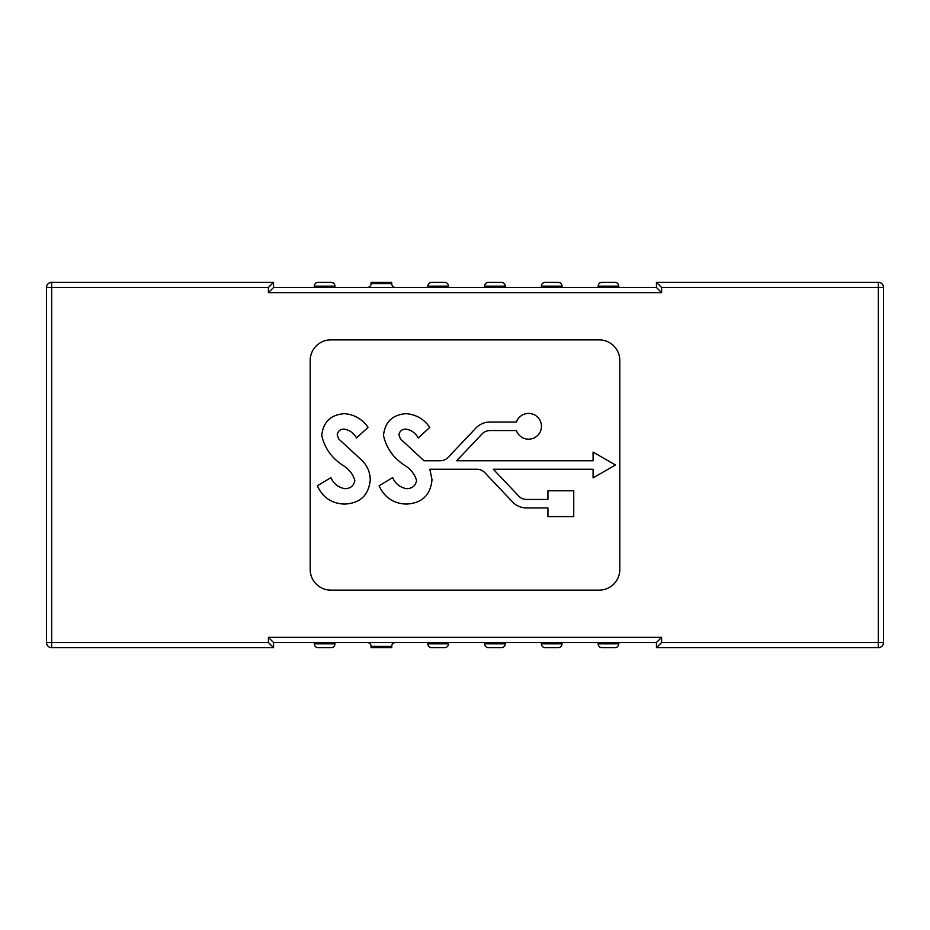 <?xml version="1.0" encoding="UTF-8"?>
<svg xmlns="http://www.w3.org/2000/svg" width="930" height="930" viewBox="0 0 930 930"><rect width="100%" height="100%" fill="white"/><g stroke="black" fill="none" stroke-linecap="round" stroke-linejoin="round"><path stroke-width="1.4" d="M423.127 459.885L400.365 438.855L398.935 434.74C399.679 431.043 401.993 429.172 405.899 429.114C411.316 430.02 415.431 432.962 418.268 437.925L429.811 427.37C423.917 419.023 416.012 414.454 406.061 413.676C392.448 414.71 384.927 421.976 383.497 435.484C386.345 448.202 393.576 458.269 405.166 465.674C410.967 469.348 414.768 474.3 416.57 480.508C415.582 485.786 412.304 488.494 406.759 488.657C400.202 487.611 395.506 483.937 392.658 477.625L379.091 485.774C384.474 497.48 393.506 503.583 406.189 504.083C421.964 503.328 430.567 495.167 432.008 479.601L429.846 469.255L476.962 469.255A10.776 10.776 0 0 1 484.786 472.626L512.535 501.933A19.286 19.286 0 0 0 526.543 507.954L547.933 507.954L547.933 516.603L573.74 516.603L573.74 490.796L547.933 490.796L547.933 499.445L526.543 499.445A10.776 10.776 0 0 1 518.719 496.074L493.33 469.255L593.084 469.255L593.084 477.904L615.428 465L593.084 452.096L593.084 460.745L456.688 460.745L482.077 433.926A10.776 10.776 0 0 1 489.901 430.555L516.406 430.555A12.904 12.904 0 0 0 541.481 426.3A12.904 12.904 0 0 0 516.406 422.046L489.901 422.046A19.286 19.286 0 0 0 475.893 428.067L448.144 457.374A10.776 10.776 0 0 1 440.32 460.745L423.917 460.745L423.127 459.885L423.917 460.745M46.5 642.514L46.5 287.486A5.162 5.162 0 0 1 51.662 282.325L273.548 282.325L273.548 287.486L656.452 287.486L656.452 282.325L878.338 282.325A5.162 5.162 0 0 1 883.5 287.486L883.5 642.514A5.162 5.162 0 0 1 878.338 647.675L656.452 647.675L656.452 642.514L273.548 642.514L273.548 647.675L51.662 647.675A5.162 5.162 0 0 1 46.5 642.514L268.398 642.514L268.398 637.352L661.602 637.352L661.602 642.514L878.338 642.514L878.338 287.486L661.602 287.486L656.452 282.325M310.19 360.503L310.19 569.497A20.646 20.646 0 0 0 330.836 590.132L599.164 590.132A20.646 20.646 0 0 0 619.81 569.497L619.81 360.503A20.646 20.646 0 0 0 599.164 339.869L330.836 339.869A20.646 20.646 0 0 0 310.19 360.503M431.718 647.675A3.871 3.871 0 0 1 427.847 643.804L448.493 643.804A3.871 3.871 0 0 1 444.621 647.675L431.718 647.675A3.871 3.871 0 0 1 427.847 643.804L427.847 642.514M448.493 643.804L448.493 642.514M488.483 647.675A3.871 3.871 0 0 1 484.611 643.804L505.246 643.804A3.871 3.871 0 0 1 501.375 647.675L488.483 647.675A3.871 3.871 0 0 1 484.611 643.804L484.611 642.514M505.246 643.804L505.246 642.514M545.247 647.675A3.871 3.871 0 0 1 541.376 643.804L562.011 643.804A3.871 3.871 0 0 1 558.139 647.675L545.247 647.675A3.871 3.871 0 0 1 541.376 643.804L541.376 642.514M562.011 643.804L562.011 642.514M602.001 647.675A3.871 3.871 0 0 1 598.141 643.804L618.775 643.804A3.871 3.871 0 0 1 614.904 647.675L602.001 647.675A3.871 3.871 0 0 1 598.141 643.804L598.141 642.514M618.775 643.804L618.775 642.514M391.728 647.675L391.728 646.385A3.871 3.871 0 0 1 395.599 642.514A3.871 3.871 0 0 0 391.728 646.385L371.082 646.385L371.082 647.675L391.728 647.675M318.188 647.675A3.871 3.871 0 0 1 314.317 643.804L334.963 643.804A3.871 3.871 0 0 1 331.092 647.675L318.188 647.675A3.871 3.871 0 0 1 314.317 643.804L314.317 642.514M334.963 643.804L334.963 642.514M367.211 642.514A3.871 3.871 0 0 1 371.082 646.385A3.871 3.871 0 0 0 367.211 642.514M444.621 282.325A3.871 3.871 0 0 1 448.493 286.196L427.847 286.196A3.871 3.871 0 0 1 431.718 282.325L444.621 282.325A3.871 3.871 0 0 1 448.493 286.196L448.493 287.486M427.847 286.196L427.847 287.486M501.375 282.325A3.871 3.871 0 0 1 505.246 286.196L484.611 286.196A3.871 3.871 0 0 1 488.483 282.325L501.375 282.325A3.871 3.871 0 0 1 505.246 286.196L505.246 287.486M484.611 286.196L484.611 287.486M541.376 287.486L541.376 286.196L562.011 286.196A3.871 3.871 0 0 0 558.139 282.325L545.247 282.325L558.139 282.325A3.871 3.871 0 0 1 562.011 286.196L562.011 287.486M598.141 287.486L598.141 286.196L618.775 286.196A3.871 3.871 0 0 0 614.904 282.325L602.001 282.325L614.904 282.325A3.871 3.871 0 0 1 618.775 286.196L618.775 287.486M371.082 282.325L371.082 283.615A3.871 3.871 0 0 1 367.211 287.486A3.871 3.871 0 0 0 371.082 283.615L391.728 283.615L391.728 282.325L371.082 282.325M314.317 287.486L314.317 286.196L334.963 286.196A3.871 3.871 0 0 0 331.092 282.325L318.188 282.325L331.092 282.325A3.871 3.871 0 0 1 334.963 286.196L334.963 287.486M395.599 287.486A3.871 3.871 0 0 1 391.728 283.615A3.871 3.871 0 0 0 395.599 287.486M598.141 286.196A3.871 3.871 0 0 1 602.001 282.325M541.376 286.196A3.871 3.871 0 0 1 545.247 282.325M314.317 286.196A3.871 3.871 0 0 1 318.188 282.325M656.452 647.675L661.602 642.514M656.452 642.514L661.602 637.352M273.548 642.514L268.398 637.352M883.5 642.514A5.162 5.162 0 0 1 878.338 647.675L878.338 642.514L883.5 642.514A5.162 5.162 0 0 1 878.338 647.675M661.602 287.486L661.602 292.648L656.452 287.486M273.548 647.675L268.398 642.514M661.602 292.648L268.398 292.648L273.548 287.486M268.398 292.648L268.398 287.486L273.548 282.325M268.398 287.486L46.5 287.486A5.162 5.162 0 0 1 51.662 282.325L51.662 647.675M344.321 413.676C354.26 414.454 362.177 419.023 368.059 427.37L356.516 437.925C353.691 432.962 349.564 430.02 344.147 429.114C340.252 429.172 337.927 431.043 337.183 434.74L338.613 438.855L361.375 459.885C367.083 465.279 370.047 471.847 370.268 479.601C368.826 495.167 360.212 503.328 344.437 504.083C331.754 503.583 322.722 497.48 317.339 485.774L330.917 477.625C333.754 483.937 338.462 487.611 345.007 488.657C350.552 488.494 353.83 485.786 354.83 480.508C353.028 474.3 349.227 469.348 343.426 465.674C331.824 458.269 324.605 448.202 321.745 435.484C323.175 421.976 330.708 414.71 344.321 413.676M878.338 282.325L878.338 287.486L883.5 287.486M46.5 287.486A5.162 5.162 0 0 1 51.662 282.325"/></g></svg>
